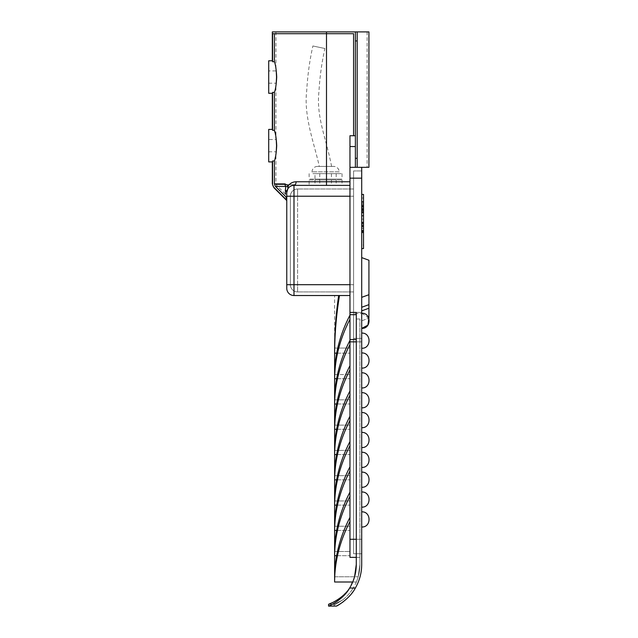 <?xml version="1.0" encoding="UTF-8"?>
<svg xmlns="http://www.w3.org/2000/svg" width="638" height="638" viewBox="0 0 638 638"><rect width="100%" height="100%" fill="white"/><g stroke="black" fill="none" stroke-linecap="round" stroke-linejoin="round"><path stroke-width="0.48" stroke-dasharray="3.19 2.39" d="M272.322 31.9L355.382 31.9L355.382 135.727L349.967 135.727L349.967 146.557L355.382 146.557L355.382 31.9L355.382 167.323L355.382 31.9L355.382 40.928L357.192 40.928L357.192 31.9L355.382 31.9L367.121 31.9L355.382 31.9L355.382 167.323L355.382 158.296L355.382 167.323L368.923 167.323M367.121 31.9L367.121 167.323M357.192 31.9L357.192 167.323L357.192 31.9L368.923 31.9M361.706 167.323L349.967 167.323L349.967 178.161L361.706 178.161L361.706 312.413L361.706 170.936L361.706 341.84L361.706 167.323L355.382 167.323L355.382 40.928M357.192 40.928L357.192 158.296L355.382 158.296M357.192 167.323L357.192 158.296M361.706 204.814L361.706 210.596L361.706 201.632L361.706 210.596L361.706 204.814L363.508 204.814L363.508 201.632L363.508 210.572L363.508 201.927L361.706 201.927L361.706 210.596L361.706 201.6L361.706 210.309L361.706 201.927L363.508 201.927L363.508 210.309L361.706 210.628L363.508 210.309L363.508 201.68L361.706 201.68L363.508 201.68L363.508 210.596L361.706 210.596L363.508 210.596L361.706 210.277L363.508 210.261L363.508 206.114L363.508 209.998L361.706 209.998L361.706 206.114L361.706 209.998L363.508 209.998L363.508 204.814L361.706 204.814M363.508 228.221L363.508 211.561L363.508 232.08L361.706 232.072L361.706 211.561L361.706 232.798L361.706 211.561L361.706 232.798L361.706 211.561L361.706 232.08L363.508 232.08L363.508 232.798L361.706 232.798L363.508 232.798L363.508 228.221L361.706 228.221M361.706 248.581L361.706 230.525L361.706 248.581L363.508 248.581L363.508 230.525L363.508 244.968L361.706 244.968L361.706 198.019L361.706 244.968L363.508 244.968L363.508 194.407L361.706 194.407L361.706 230.525L361.706 194.407M361.706 320.802L361.706 307.269L361.706 320.802L368.828 318.21L361.706 320.802M361.706 340.668L361.706 348.252L361.706 340.668M361.706 360.534L361.706 352.95L361.706 360.534M361.706 380.392L361.706 387.976L361.706 380.392M361.706 400.257L361.706 407.841L361.706 400.257M361.706 420.115L361.706 427.699L361.706 420.115M361.706 439.981L361.706 447.565L361.706 439.981M361.706 459.839L361.706 467.423L361.706 459.839M361.706 479.704L361.706 487.288L361.706 479.704M361.706 499.57L361.706 491.986L361.706 499.57M361.706 519.428L361.706 511.843L361.706 519.428M361.706 307.269L361.706 257.608L361.706 307.269L368.923 304.645L368.923 294.7L361.706 297.332M361.706 341.84L361.706 553.736L361.706 338.411L361.706 539.293L361.706 341.84L353.58 341.84L353.58 170.936L353.58 553.736L353.58 338.411L353.58 539.293L353.58 341.84L361.706 341.84M361.706 170.936L353.58 170.936L361.706 170.936L353.58 170.936L353.58 338.411L353.58 170.936L361.706 170.936M361.706 553.736L353.58 553.736L361.706 553.736L353.58 553.736L361.706 553.736L361.706 539.293L361.706 553.736M368.923 318.179L368.923 304.645M368.923 294.7L368.923 260.24L361.706 257.608M363.508 230.525L363.508 212.47L363.508 230.525L361.706 230.525M363.508 198.019L363.508 212.47L363.508 198.019L361.706 198.019L363.508 198.019M363.508 224.712L361.706 224.712M363.508 223.125L361.706 223.125M363.508 225.589L361.706 225.589M363.508 225.892L361.706 225.892M363.508 231.57L361.706 231.57M363.508 231.363L361.706 231.363L361.706 228.3L361.706 231.363L363.508 231.363L363.508 228.3L361.706 228.268L361.706 216.059L361.706 228.3L363.508 228.3L363.508 216.059L361.706 216.059L361.706 212.996L361.706 216.059L363.508 216.059L363.508 231.363L361.706 231.363L363.508 231.363M363.508 226.713L361.706 226.713M363.508 222.901L361.706 222.901M363.508 222.383L361.706 222.383M363.508 222.184L361.706 222.184L363.508 222.184M363.508 219.121L361.706 219.121L363.508 219.113M363.508 212.996L361.706 212.996L363.508 212.996L363.508 216.059L363.508 212.996L361.706 212.996L363.508 212.996M363.508 212.31L363.508 232.798L363.508 211.561L363.508 212.31L361.706 212.279L363.508 212.31L363.508 231.905L361.706 231.905L363.508 232.088L363.508 212.31L361.706 212.31M363.508 211.768L361.706 211.768M363.508 211.561L361.706 211.561L363.508 211.561M363.508 216.091L361.706 216.091M363.508 228.252L361.706 228.252L363.508 228.252M363.508 216.115L361.706 216.115L363.508 216.115M363.508 232.088L363.508 215.293L363.508 232.798L361.706 232.798L363.508 232.798L361.706 232.798L363.508 232.798L363.508 232.072L361.706 232.088M363.508 228.3L361.706 228.3M363.508 216.059L361.706 216.059M363.508 232.176L361.706 232.176L363.508 232.176M363.508 215.293L361.706 215.293L363.508 215.293M363.508 226.131L361.706 226.131L363.508 226.131M363.508 226.777L361.706 226.777M363.508 211.744L361.706 211.744M363.508 212.199L361.706 212.199L363.508 212.199M363.508 223.619L361.706 223.619L363.508 223.619M363.508 210.628L361.706 210.628M363.508 201.6L361.706 201.6L363.508 201.6M363.508 205.508L361.706 205.508L363.508 205.508M363.508 207.414L361.706 207.414M363.508 208.889L361.706 208.889M363.508 209.097L361.706 209.097M363.508 209.431L361.706 209.431M363.508 210.046L361.706 210.046M363.508 201.935L363.508 210.596L363.508 201.632L361.706 201.935M363.508 201.68L361.706 201.68L363.508 201.68M363.508 206.114L361.706 206.114L361.706 202.238L361.706 206.114L363.508 206.114M363.508 207.398L361.706 207.398M363.508 208.706L361.706 208.706M363.508 203.554L361.706 203.554L363.508 203.546M363.508 206.401L361.706 206.401M363.508 201.632L361.706 201.632L363.508 201.632M363.508 203.538L361.706 203.538L363.508 203.53M363.508 206.72L361.706 206.72L363.508 206.72M363.508 208.49L361.706 208.49M363.508 209.376L361.706 209.376M363.508 209.719L361.706 209.719M363.508 209.854L361.706 209.854M363.508 209.918L361.706 209.918M363.508 209.966L361.706 209.998M363.508 210.596L361.706 210.596L363.508 210.596M363.508 208.849L361.706 208.849M363.508 202.238L361.706 202.238L363.508 202.238M363.508 204.822L361.706 204.822L363.508 204.83M363.508 210.301L361.706 210.301M363.508 210.277L361.706 210.277M363.508 206.433L361.706 206.433M363.508 201.72L361.706 201.72M317.469 166.422A5.415 5.415 0 0 0 312.046 171.837L312.046 173.648L339.137 173.648L339.137 171.837L312.046 171.837L339.137 171.837A5.415 5.415 0 0 0 333.714 166.422L317.469 166.422L333.714 166.422M339.137 173.648L312.046 173.648M314.989 173.648L342.048 173.648L314.989 173.648L314.989 179.063L309.135 179.063L342.048 179.063L314.989 179.063M309.135 173.648L309.135 179.063M319.742 173.648L319.742 179.063M336.194 173.648L336.194 179.063M342.048 173.648L342.048 179.063M331.441 173.648L331.441 179.063M319.455 179.063L331.728 179.063L319.455 179.063L319.455 179.964L331.728 179.964L331.728 179.063M331.728 179.964L319.455 179.964M309.135 179.964L342.048 179.964L309.135 179.964L309.135 185.379L342.048 185.379L309.135 185.379M319.742 179.964L319.742 185.379M295.577 185.379L326.496 185.379L295.115 185.379L295.577 185.379L295.115 184.629L295.115 185.379L295.115 184.629L275.935 184.629L295.115 184.629L295.577 185.379M349.967 146.557L349.967 167.323L355.382 167.323L349.967 167.323L355.382 167.323L349.967 167.323L349.967 185.379L326.496 185.379L349.967 185.379L349.967 284.692L349.967 181.766L349.967 185.379L293.99 185.379C291.438 185.403 289.397 186.535 287.858 188.784L288.272 185.706L284.963 183.888A3.613 2.863 -90 0 0 285.8 186.44L287.65 186.647L288.097 188.433M292.013 185.658L292.459 185.546M287.299 189.893L289.102 187.293L287.363 189.741M287.116 190.387L286.765 192.604L287.858 188.784M349.967 167.323L349.967 185.379M334.623 295.53L349.967 295.53L349.967 348.045L334.623 348.045L334.615 295.53L349.967 295.53L349.967 284.692L349.967 353.149L349.967 295.53L338.682 295.53L349.967 295.53L339.488 295.53L349.967 295.53L349.967 348.045L349.967 295.53L349.967 348.045L334.623 348.045C334.711 330.444 336.066 312.931 338.682 295.53M336.697 353.149L349.967 353.149L334.623 353.149L334.623 374.554L349.967 374.554L349.967 315.658L349.967 374.554L334.623 374.554C334.822 354.513 339.847 334.878 349.696 315.658L349.967 317.222M336.641 378.725L349.967 378.725L334.623 378.725L334.623 399.835L349.967 399.835L349.967 319.303L349.967 399.835L349.967 340.931L349.967 399.835L334.623 399.835C334.822 379.793 339.847 360.159 349.696 340.931L349.967 342.494M336.641 404.006L349.967 404.006L334.623 404.006L334.623 425.115L349.967 425.115L349.967 344.584L349.967 425.115L349.967 366.212L349.967 425.115L334.623 425.115C334.822 405.066 339.847 385.44 349.696 366.212L349.967 367.775M336.641 429.286L349.967 429.286L334.623 429.286L334.623 450.396L349.967 450.396L349.967 369.865L349.967 450.396L349.967 391.493L349.967 450.396L334.623 450.396C334.822 430.347 339.847 410.712 349.696 391.493L349.967 393.056M336.641 454.567L349.967 454.567L334.623 454.567L334.623 475.677L349.967 475.677L349.967 395.145L349.967 475.677L349.967 416.774L349.967 475.677L334.623 475.677C334.822 455.628 339.847 435.993 349.696 416.774L349.967 418.337M336.641 479.84L349.967 479.84L334.623 479.84L334.623 500.95L349.967 500.95L349.967 420.418L349.967 500.95L349.967 442.054L349.967 500.95L334.623 500.95C334.822 480.908 339.847 461.274 349.696 442.054L349.967 443.617M336.641 505.121L349.967 505.121L334.623 505.121L334.623 526.23L349.967 526.23L349.967 445.699L349.967 526.23L349.967 467.327L349.967 526.23L334.623 526.23C334.822 506.189 339.847 486.555 349.696 467.327L349.967 468.898M336.641 530.401L349.967 530.401L334.623 530.401L334.623 551.511L349.967 551.511L349.967 470.98L349.967 551.511L349.967 492.608L349.967 551.511L334.623 551.511C334.822 531.462 339.847 511.835 349.696 492.608L349.967 494.171M349.967 178.161L349.967 557.349L349.967 496.26L349.967 557.349L349.967 517.889L349.967 557.349L349.967 521.541L349.967 557.349L359.896 557.349L359.896 564.455A45.139 45.139 0 0 1 353.245 588.045A45.139 45.139 0 0 0 359.896 564.455C359.888 570.539 358.7 576.393 356.347 582C358.7 576.393 359.888 570.539 359.896 564.455L359.896 319L359.896 564.455L359.896 557.349L359.896 564.455L358.181 576.792A45.139 45.139 0 0 0 359.896 564.455L358.181 576.792A45.139 45.139 0 0 0 359.896 564.455L359.896 539.293L359.896 557.349L349.967 557.349L356.283 557.349M274.412 92.366L274.412 130.335L272.593 130.335C272.235 129.099 272.235 129.099 272.593 130.335L272.593 92.366C272.235 93.603 272.235 93.603 272.593 92.366L274.412 92.366C275.536 89.575 276.302 84.463 276.717 77.038C276.302 69.614 275.536 64.51 274.412 61.719L272.593 61.719C272.235 60.482 272.235 60.482 272.593 61.719L272.593 33.702L353.58 33.702L353.58 135.727L355.382 135.727L349.967 135.727L349.967 181.766L296.088 181.766C292.914 181.838 290.314 183.154 288.272 185.706A3.613 1.523 -25.8 0 0 287.65 186.647M349.967 284.692L293.99 284.692L293.99 295.53L349.967 295.53M353.58 135.727L353.58 33.702L353.58 135.727L349.967 135.727L349.967 181.766M349.967 557.349L359.896 557.349L349.967 557.349M342.478 600.079C346.442 597.096 350.031 593.085 353.245 588.045C350.031 593.085 346.45 597.088 342.486 600.071L333.977 605.295L342.486 600.071L333.977 604.298L342.486 600.071M361.706 178.161L353.58 178.161L361.706 178.161L353.58 178.161L361.706 178.161L361.706 564.455C361.666 572.876 359.545 580.74 355.342 588.045L349.632 588.045C354.026 580.771 356.243 572.908 356.283 564.455L356.283 312.413L356.283 314.694L356.283 312.413L349.967 312.413M286.765 196.217L286.765 284.692L293.99 284.692L293.99 196.217L286.765 196.217L286.765 200.188L286.765 192.604A7.225 7.225 0 0 1 293.99 185.379A3.613 2.097 90 0 0 296.088 181.766M268.71 93.292L268.71 60.793M268.71 161.908L268.71 129.402M272.322 183.888L272.593 160.975C272.235 162.212 272.235 162.212 272.593 160.975L274.412 160.975L275.05 158.623M275.441 156.996L276.717 145.655L275.05 132.672M268.71 77.038L268.71 83.179L268.71 77.038M276.31 77.038C275.903 69.119 275.903 69.119 276.31 77.038C275.903 69.119 275.903 69.119 276.31 77.038C275.903 84.966 275.903 84.966 276.31 77.038C275.903 84.966 275.903 84.966 276.31 77.038M274.412 33.702L274.412 61.719M274.412 160.975L274.412 183.888L275.337 186.288L285.688 196.584L286.765 199.176M361.706 313.553L361.706 338.411L361.706 312.413L361.706 313.553L353.58 313.553L361.706 313.553M340.668 603.604L342.247 602.511M343.308 601.722L349.106 596.458M350.613 594.76L352.264 592.694M353.101 591.538L355.342 588.045M336.425 606.1L328.562 606.1C331.345 605.31 344.257 598.125 349.632 588.045C354.026 580.771 356.243 572.908 356.283 564.455L356.283 319L359.896 319L356.283 319L356.283 314.694L356.283 564.455M328.562 604.298L333.977 604.298L333.977 605.295L333.977 604.298L328.562 604.298L328.562 606.1M354.592 576.688L349.632 588.045L345.461 593.204M332.876 602.424L334.527 601.562M338.299 599.265L340.899 597.367M342.742 595.828L344.313 594.369M353.245 588.045L349.632 588.045L353.245 588.045M355.382 31.9L326.496 31.9L355.382 31.9L355.382 167.323M353.58 33.702L326.496 33.702L353.58 33.702M326.496 31.9L275.935 31.9L326.496 31.9L326.496 185.379M276.31 145.655C275.903 137.736 275.903 137.736 276.31 145.655C275.903 137.736 275.903 137.736 276.31 145.655C275.903 153.575 275.903 153.575 276.31 145.655C275.903 153.575 275.903 153.575 276.31 145.655M275.472 186.44L285.8 186.44L285.361 190.052A3.613 3.222 -0 0 1 286.765 192.604A7.225 7.225 0 0 1 293.99 185.379L293.99 196.217L349.967 196.217M285.361 190.052L285.561 194.263M353.58 553.736L353.58 539.293L353.58 553.736M353.58 291.917L353.58 284.692L353.58 291.917L297.603 291.917L353.58 291.917M353.58 196.217L353.58 284.692L353.58 188.992L353.58 196.217L297.603 196.217L297.603 188.992L353.58 188.992L297.603 188.992A7.225 7.225 0 0 0 290.378 196.217L290.378 284.692L290.378 196.217A7.225 7.225 0 0 1 297.603 188.992L297.603 196.217L353.58 196.217M290.378 284.692A7.225 7.225 0 0 0 297.603 291.917A7.225 7.225 0 0 1 290.378 284.692L297.603 284.692L297.603 291.917L297.603 284.692L353.58 284.692L297.603 284.692L297.603 196.217L297.603 284.692L290.378 284.692M272.593 183.888A5.144 5.144 0 0 0 274.101 187.524L286.765 200.188M336.641 555.682L349.967 555.682L334.623 555.682L334.623 576.792L358.181 576.792L334.623 576.792C334.822 556.743 339.847 537.108 349.696 517.889L349.967 517.889M352.734 582L356.347 582M334.615 582C334.647 561.416 339.767 541.263 349.967 521.541M349.696 517.889L349.967 519.452M334.623 555.682C334.822 535.449 339.942 515.64 349.967 496.26M334.623 530.401C334.822 510.169 339.942 490.367 349.967 470.98M334.623 505.121C334.822 484.896 339.942 465.086 349.967 445.699M334.623 479.84C334.822 459.615 339.942 439.805 349.967 420.418M334.623 454.567C334.822 434.334 339.942 414.525 349.967 395.145M334.623 429.286C334.822 409.054 339.942 389.244 349.967 369.865M334.623 404.006C334.822 383.773 339.942 363.971 349.967 344.584M334.623 378.725C334.822 358.5 339.942 338.69 349.967 319.303M334.623 353.149C334.719 333.818 336.346 314.606 339.488 295.53M336.194 179.964L336.194 185.379M342.048 179.964L342.048 185.379M331.441 179.964L331.441 185.379M314.989 179.964L314.989 185.379M319.279 166.422L331.593 166.422L319.279 166.422C314.813 145.089 303.497 116.674 306.711 90.787C307.588 75.42 309.645 60.482 312.883 45.976L324.894 48.504L312.883 45.976M331.593 166.422C326.273 138.175 316.041 117.161 318.976 91.33C319.79 76.919 321.759 62.644 324.894 48.504M361.706 338.411L353.58 338.411L361.706 338.411M361.706 312.413L353.58 312.413L361.706 312.413M361.706 539.293L353.58 539.293L361.706 539.293M368.923 308.234L361.706 310.865M363.508 212.47L361.706 212.47M284.963 183.888L274.412 183.888M349.967 314.694L356.283 314.694M356.283 339.56L349.967 339.56M349.967 341.84L356.283 341.84M356.283 539.293L349.967 539.293M290.378 196.217A7.225 7.225 0 0 1 297.603 188.992A7.225 7.225 0 0 0 290.378 196.217L297.603 196.217L290.378 196.217M361.706 313.218L368.828 318.21M275.935 31.9L275.935 70.906L268.71 70.906M268.71 83.179L275.935 83.179L275.935 139.515L268.71 139.515M268.71 151.796L275.935 151.796L275.935 184.629L286.765 195.467"/><path stroke-width="0.96" d="M357.192 31.9L357.192 40.928L355.382 40.928L355.382 31.9L368.923 31.9L368.923 167.323L361.706 167.323L361.706 178.161L349.967 178.161L349.967 167.323L361.706 167.323M355.382 40.928L355.382 146.557L349.967 146.557L349.967 135.727L355.382 135.727L355.382 167.323M357.192 40.928L357.192 167.323M361.706 297.332L368.923 294.7L368.923 260.24L361.706 257.608M368.923 294.7L368.923 318.179M361.706 194.407L363.508 194.407L363.508 248.581L361.706 248.581M293.887 185.379L292.013 185.658M287.363 189.741L287.116 190.387M292.459 185.546L293.99 185.379C291.438 185.403 289.397 186.535 287.858 188.784L286.765 192.604C286.765 196.376 286.765 196.376 286.765 192.604C286.765 196.376 286.765 196.376 286.765 192.604L286.964 190.929M287.068 190.555L287.299 189.893M356.283 557.349L349.967 557.349L349.967 178.161M349.967 167.323L349.967 146.557M349.967 295.53L293.99 295.53A7.225 7.225 0 0 1 286.765 288.304L286.765 284.692L286.765 288.304A7.225 7.225 0 0 0 293.99 295.53L293.99 284.692L349.967 284.692M285.561 194.263L285.361 190.052A3.613 3.222 180 0 1 286.765 192.604L286.765 196.217L286.765 192.604A7.225 7.225 0 0 1 293.99 185.379L349.967 185.379M349.967 312.413L356.283 312.413L356.283 564.455C356.243 572.908 354.026 580.771 349.632 588.045L355.342 588.045C359.545 580.74 361.666 572.876 361.706 564.455L361.706 178.161M286.765 199.176L285.688 196.584L275.337 186.288L274.412 183.888L284.963 183.888L288.272 185.706C290.306 183.154 292.914 181.846 296.088 181.766A3.613 2.097 -90 0 1 293.99 185.379A7.225 7.225 0 0 0 286.765 192.604L286.765 196.217L293.99 196.217L293.99 284.692L286.765 284.692L286.765 196.217M285.361 190.052L285.8 186.44L275.472 186.44M284.963 183.888A3.613 2.863 90 0 0 285.8 186.44L287.65 186.647L288.097 188.433M353.58 135.727L353.58 33.702L272.593 33.702L272.593 61.719L274.412 61.719L274.412 33.702M274.412 61.719C275.536 64.518 276.302 69.63 276.717 77.038C276.302 84.463 275.536 89.567 274.412 92.366L272.593 92.366C272.235 93.603 272.235 93.603 272.593 92.366C272.235 93.603 272.235 93.603 272.593 92.366L272.593 130.335C272.235 129.099 272.235 129.099 272.593 130.335L274.412 130.335L274.412 92.366M275.05 132.672L274.412 130.335C275.536 133.135 276.302 138.239 276.717 145.655C276.302 153.072 275.536 158.176 274.412 160.975L272.593 160.975C272.235 162.212 272.235 162.212 272.593 160.975C272.235 162.212 272.235 162.212 272.593 160.975L272.593 183.888A5.144 5.144 0 0 0 274.101 187.524L286.765 200.188M274.412 183.888L274.412 160.975M355.382 31.9L272.322 31.9L272.322 60.793L268.71 60.793L268.71 93.292L272.322 93.292L272.322 129.402L268.71 129.402L268.71 161.908L272.322 161.908L272.322 183.888L273.909 187.716L286.765 200.571M275.05 158.623L275.441 156.996M272.593 61.719C272.235 60.482 272.235 60.482 272.593 61.719M355.342 588.045C350.39 597.814 338.355 605.438 336.425 606.1L339.48 604.361M339.544 604.322L340.668 603.604M342.247 602.511L343.308 601.722M349.106 596.458L349.999 595.469M352.264 592.694L352.918 591.801M336.425 606.1L328.562 606.1C331.361 605.295 344.209 598.173 349.632 588.045C344.209 597.16 331.361 603.572 328.562 604.298L328.562 606.1M356.283 564.455L354.592 576.688M328.562 604.298L332.876 602.424M334.527 601.562L338.299 599.265M340.899 597.367L342.742 595.828M344.313 594.369L345.461 593.204M287.65 186.647A3.613 1.523 154.2 0 1 288.272 185.706L287.858 188.784M349.967 317.222L349.696 315.658C339.847 334.878 334.822 354.513 334.623 374.554L334.623 353.149L336.697 353.149M336.641 378.725L334.623 378.725C334.822 358.5 339.942 338.69 349.967 319.303M349.967 342.494L349.696 340.931C339.847 360.159 334.822 379.793 334.623 399.835L334.623 378.725M336.641 404.006L334.623 404.006C334.822 383.773 339.942 363.971 349.967 344.584M349.967 367.775L349.696 366.212C339.847 385.44 334.822 405.066 334.623 425.115L334.623 404.006M336.641 429.286L334.623 429.286C334.822 409.054 339.942 389.244 349.967 369.865M349.967 393.056L349.696 391.493C339.847 410.712 334.822 430.347 334.623 450.396L334.623 429.286M336.641 454.567L334.623 454.567C334.822 434.334 339.942 414.525 349.967 395.145M349.967 418.337L349.696 416.774C339.847 435.993 334.822 455.628 334.623 475.677L334.623 454.567M336.641 479.84L334.623 479.84C334.822 459.615 339.942 439.805 349.967 420.418M349.967 443.617L349.696 442.054C339.847 461.274 334.822 480.908 334.623 500.95L334.623 479.84M336.641 505.121L334.623 505.121C334.822 484.896 339.942 465.086 349.967 445.699M349.967 468.898L349.696 467.327C339.847 486.555 334.822 506.189 334.623 526.23L334.623 505.121M336.641 530.401L334.623 530.401C334.822 510.169 339.942 490.367 349.967 470.98M349.967 494.171L349.696 492.608C339.847 511.835 334.822 531.462 334.623 551.511L334.623 530.401M349.967 519.452L349.696 517.889C339.847 537.108 334.822 556.743 334.623 576.792L334.623 555.682L336.641 555.682M349.967 496.26C339.942 515.64 334.822 535.449 334.623 555.682M349.967 521.541C339.767 541.263 334.647 561.416 334.615 582L352.734 582M338.682 295.53C336.066 312.931 334.711 330.444 334.623 348.045L334.615 582M339.488 295.53C336.346 314.606 334.719 333.818 334.623 353.149M355.382 158.296L357.192 158.296M368.923 304.645L361.706 307.269M361.706 310.865L368.923 308.234M363.508 212.47L361.706 212.47M363.508 230.525L361.706 230.525M296.088 181.766L349.967 181.766M326.496 31.9L326.496 185.379M293.99 185.379L293.99 196.217L349.967 196.217M349.967 539.293L356.283 539.293M356.283 341.84L349.967 341.84M349.967 339.56L356.283 339.56M356.283 314.694L349.967 314.694M361.706 511.843C371.483 511.365 371.483 527.498 361.706 527.012C371.483 527.498 371.483 511.365 361.706 511.843C371.483 511.365 371.483 527.498 361.706 527.012C371.483 527.498 371.483 511.365 361.706 511.843M361.706 491.986C371.483 491.499 371.483 507.633 361.706 507.146C371.483 507.633 371.483 491.499 361.706 491.986C371.483 491.499 371.483 507.633 361.706 507.146C371.483 507.633 371.483 491.499 361.706 491.986M361.706 472.12C371.483 471.634 371.483 487.767 361.706 487.288C371.483 487.767 371.483 471.634 361.706 472.12C371.483 471.634 371.483 487.767 361.706 487.288C371.483 487.767 371.483 471.634 361.706 472.12M361.706 452.254C371.483 451.776 371.483 467.909 361.706 467.423C371.483 467.909 371.483 451.776 361.706 452.254C371.483 451.776 371.483 467.909 361.706 467.423C371.483 467.909 371.483 451.776 361.706 452.254M361.706 432.397C371.483 431.91 371.483 448.043 361.706 447.565C371.483 448.043 371.483 431.91 361.706 432.397C371.483 431.91 371.483 448.043 361.706 447.565C371.483 448.043 371.483 431.91 361.706 432.397M361.706 412.531C371.483 412.052 371.483 428.186 361.706 427.699C371.483 428.186 371.483 412.052 361.706 412.531C371.483 412.052 371.483 428.186 361.706 427.699C371.483 428.186 371.483 412.052 361.706 412.531M361.706 392.673C371.483 392.187 371.483 408.32 361.706 407.841C371.483 408.32 371.483 392.187 361.706 392.673C371.483 392.187 371.483 408.32 361.706 407.841C371.483 408.32 371.483 392.187 361.706 392.673M361.706 372.807C371.483 372.329 371.483 388.462 361.706 387.976C371.483 388.462 371.483 372.329 361.706 372.807C371.483 372.329 371.483 388.462 361.706 387.976C371.483 388.462 371.483 372.329 361.706 372.807M361.706 352.95C371.483 352.463 371.483 368.597 361.706 368.11C371.483 368.597 371.483 352.463 361.706 352.95C371.483 352.463 371.483 368.597 361.706 368.11C371.483 368.597 371.483 352.463 361.706 352.95M361.706 333.084C371.483 332.597 371.483 348.739 361.706 348.252C371.483 348.739 371.483 332.597 361.706 333.084C371.483 332.597 371.483 348.739 361.706 348.252C371.483 348.739 371.483 332.597 361.706 333.084M361.706 313.218C371.483 312.74 371.483 328.873 361.706 328.387L367.911 325.165L368.828 318.21"/></g></svg>
